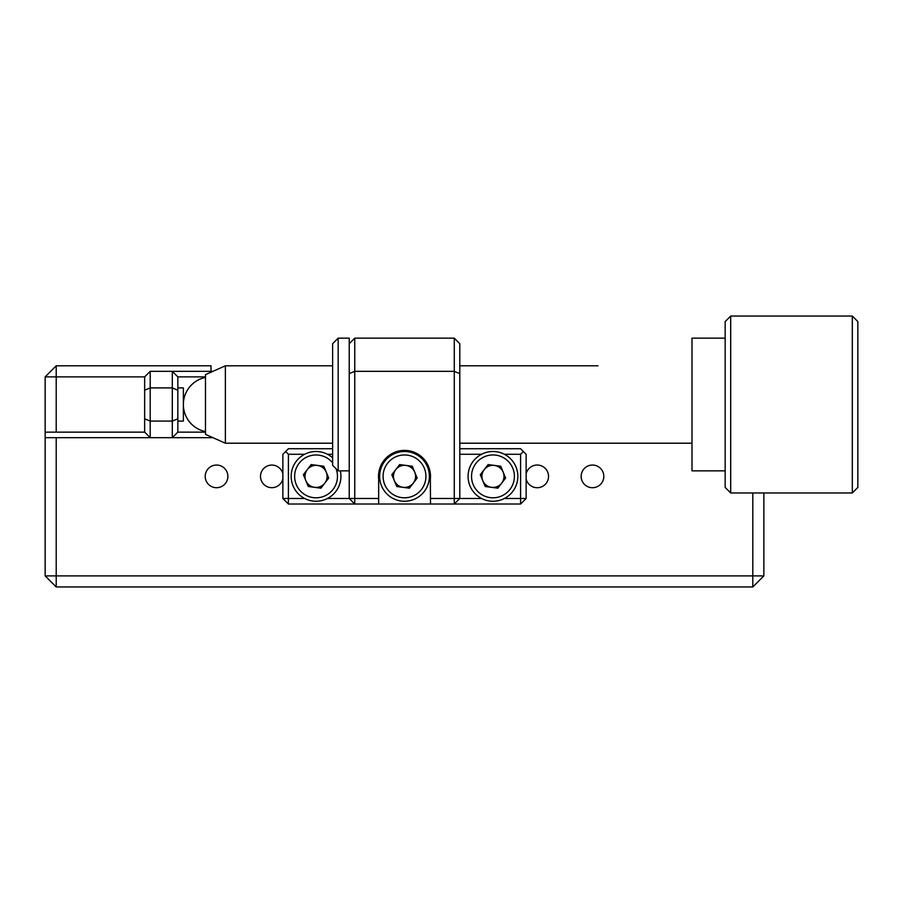 <?xml version="1.0" encoding="UTF-8"?>
<svg xmlns="http://www.w3.org/2000/svg" width="903" height="903" viewBox="0 0 903 903"><rect width="100%" height="100%" fill="white"/><g stroke="black" fill="none" stroke-linecap="round" stroke-linejoin="round"><path stroke-width="1.35" d="M45.15 432.153L45.15 376.867L56.212 376.867L56.212 432.153L45.15 432.153L45.15 437.684L56.212 437.684L56.212 575.888L752.809 575.888L752.809 492.959M205.478 376.867L177.835 376.867L177.835 390.209L172.304 387.918L150.191 387.918L150.191 421.091L144.661 418.8L144.661 376.867L56.212 376.867L56.212 365.805L211.009 365.805L211.009 371.336M212.939 437.684L150.191 437.684L144.661 432.153L56.212 432.153M45.15 376.867L56.212 365.805M598.012 365.805L459.796 365.805M526.133 478.861A11.333 11.333 0 0 0 548.527 476.378A11.333 11.333 0 0 0 526.133 473.894M603.814 476.378A11.333 11.333 0 0 0 592.481 465.045A11.333 11.333 0 0 0 581.148 476.378A11.333 11.333 0 0 0 592.481 487.71A11.333 11.333 0 0 0 603.814 476.378M227.872 476.378A11.333 11.333 0 0 0 216.539 465.045A11.333 11.333 0 0 0 205.207 476.378A11.333 11.333 0 0 0 216.539 487.71A11.333 11.333 0 0 0 227.872 476.378M282.876 473.894A11.333 11.333 0 0 0 260.493 476.378A11.333 11.333 0 0 0 282.876 478.861M763.859 575.888L752.809 575.888L752.809 586.95L763.859 575.888L763.859 492.959M45.15 437.684L45.15 575.888L56.212 575.888L56.212 586.95L752.809 586.95M482.687 471.614A11.333 11.333 0 0 0 481.796 478.297M483.692 482.902A11.333 11.333 0 0 0 489.042 487.01M493.975 487.665A11.333 11.333 0 0 0 500.217 485.092M503.242 481.141A11.333 11.333 0 0 0 504.134 474.459M502.237 469.853A11.333 11.333 0 0 0 496.887 465.745M306.783 482.902A11.333 11.333 0 0 0 312.133 487.01M317.066 487.665A11.333 11.333 0 0 0 323.297 485.092M326.333 481.141A11.333 11.333 0 0 0 327.225 474.459M325.317 469.853A11.333 11.333 0 0 0 319.967 465.745M315.034 465.09A11.333 11.333 0 0 0 308.803 467.664M177.835 390.209L177.835 418.8L172.304 421.091L150.191 421.091L150.191 437.684L56.212 437.684M45.15 575.888L56.212 586.95M177.835 418.8L177.835 432.153L205.478 432.153M177.835 432.153L172.304 437.684L172.304 371.336L212.939 371.336M144.661 432.153L144.661 418.8M144.661 376.867L150.191 371.336L150.191 387.918L144.661 390.209M150.191 371.336L172.304 371.336L177.835 376.867M504.359 498.49L520.602 498.49L520.602 504.021L430.494 504.021L430.347 479.109A25.984 25.984 0 0 0 404.51 450.394A25.984 25.984 0 0 0 378.662 479.109L378.662 504.021L288.407 504.021L282.876 498.49L282.876 454.265L288.407 448.735L332.631 448.735L288.407 448.735L285.641 451.5L288.407 454.265L288.407 498.49L304.65 498.49M520.602 504.021L526.133 498.49L520.602 498.49L520.602 454.265L504.359 454.265M520.602 454.265L523.368 451.5L520.602 448.735L526.133 454.265L526.133 498.49M282.876 498.49L288.407 498.49L288.407 504.021M327.45 498.49L349.224 498.49L349.224 343.693L354.755 338.162L454.265 338.162L459.796 343.693L459.796 498.49L481.57 498.49M414.793 481.141A11.333 11.333 0 0 0 415.673 474.459M413.777 469.853A11.333 11.333 0 0 0 408.427 465.745M405.515 487.665A11.333 11.333 0 0 0 411.757 485.092M481.57 454.265L459.796 454.265M459.796 448.735L520.602 448.735L459.796 448.735M332.631 454.265L327.45 454.265M304.65 454.265L288.407 454.265M430.494 498.49L454.265 498.49L454.265 504.021L459.796 498.49L454.265 498.49L454.265 371.336L459.796 373.628M354.755 338.162L354.755 371.336L454.265 371.336L454.265 338.162M349.224 373.628L354.755 371.336L354.755 498.49L378.662 498.49M349.224 498.49L354.755 498.49L354.755 504.021L349.224 498.49M378.662 504.021L430.494 504.021M177.835 387.918L183.365 387.918L183.365 421.091L177.835 421.091M332.631 465.316L332.631 343.693L338.162 338.162L338.162 470.847L332.631 465.316M349.224 343.693L349.224 338.162L338.162 338.162M225.378 443.204L205.478 434.366L205.478 374.655L225.378 365.805L225.378 443.204L332.631 443.204M857.85 321.581L857.85 487.439L852.319 492.959L852.319 316.05L857.85 321.581M730.696 492.959L725.165 487.439L725.165 321.581L730.696 316.05L730.696 492.959L852.319 492.959M725.165 470.847L691.991 470.847L691.991 338.162L725.165 338.162M483.466 453.385A24.878 24.878 0 0 1 515.963 466.874A24.878 24.878 0 0 1 502.463 499.37A24.878 24.878 0 0 1 469.966 485.882A24.878 24.878 0 0 1 483.466 453.385A24.878 24.878 0 0 1 515.963 466.874A24.878 24.878 0 0 1 502.463 499.37M482.744 480.599A11.062 11.062 0 0 0 501.729 483.116A11.062 11.062 0 0 0 488.737 466.162A11.062 11.062 0 0 0 482.744 480.599M505.624 478.059L497.835 488.184L485.182 486.503L480.306 474.696L488.094 464.582L500.747 466.253L505.624 478.059M306.546 453.385A24.878 24.878 0 0 1 332.631 457.832A24.878 24.878 0 0 0 293.057 485.882A24.878 24.878 0 0 0 325.554 499.37A24.878 24.878 0 0 0 340.307 470.847A24.878 24.878 0 0 1 325.554 499.37M305.835 480.599A11.062 11.062 0 0 0 324.82 483.116A11.062 11.062 0 0 0 311.828 466.162A11.062 11.062 0 0 0 305.835 480.599M328.703 478.059L320.926 488.184L308.273 486.503L303.397 474.696L311.174 464.582L323.827 466.253L328.703 478.059M395.006 453.385A24.878 24.878 0 0 1 427.503 466.874A24.878 24.878 0 0 1 414.003 499.37A24.878 24.878 0 0 1 381.517 485.882A24.878 24.878 0 0 1 395.006 453.385A24.878 24.878 0 0 1 427.503 466.874A24.878 24.878 0 0 1 414.003 499.37M403.054 487.338A11.062 11.062 0 0 0 414.725 472.156A11.062 11.062 0 0 0 395.74 469.639A11.062 11.062 0 0 0 403.054 487.338M399.634 464.582L412.287 466.253L417.163 478.059L409.386 488.184L396.722 486.503L391.846 474.696L399.634 464.582M501.142 496.176A21.424 21.424 0 0 0 512.769 468.194A21.424 21.424 0 0 0 484.787 456.579A21.424 21.424 0 0 0 473.161 484.561A21.424 21.424 0 0 0 501.142 496.176M332.631 462.821A21.424 21.424 0 0 0 296.252 484.561A21.424 21.424 0 0 0 324.233 496.176A21.424 21.424 0 0 0 336.074 468.759M412.682 496.176A21.424 21.424 0 0 0 424.308 468.194A21.424 21.424 0 0 0 396.327 456.579A21.424 21.424 0 0 0 384.712 484.561A21.424 21.424 0 0 0 412.682 496.176M349.224 470.847L338.162 470.847M205.478 377.42A27.643 27.643 0 0 0 205.478 431.589M332.631 365.805L225.378 365.805M691.991 443.204L459.796 443.204M730.696 316.05L852.319 316.05"/></g></svg>
